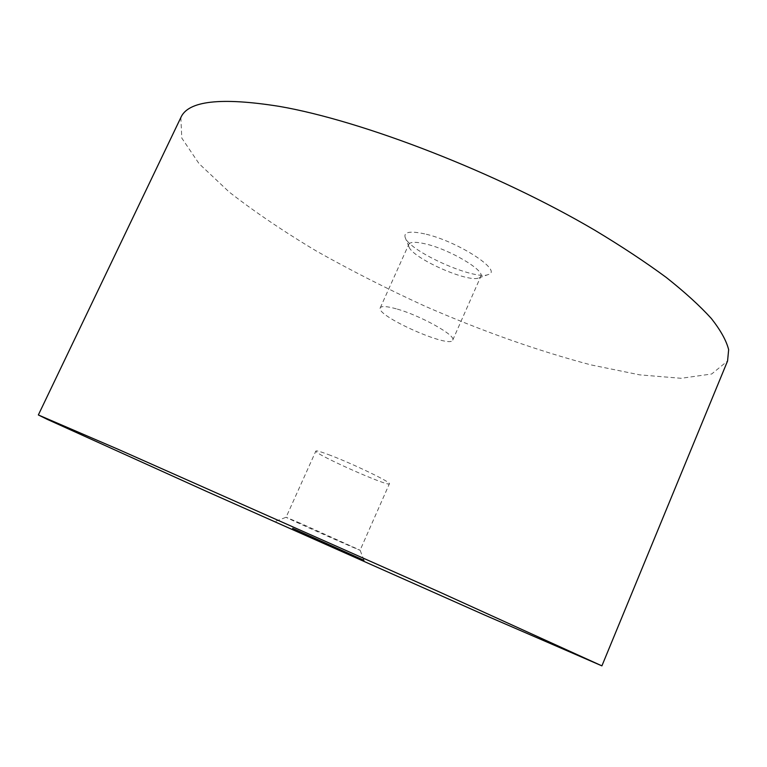 <?xml version="1.0" encoding="UTF-8"?>
<svg xmlns="http://www.w3.org/2000/svg" width="767" height="767" viewBox="0 0 767 767"><rect width="100%" height="100%" fill="white"/><g stroke="black" fill="none" stroke-linecap="round" stroke-linejoin="round"><path stroke-width="0.58" stroke-dasharray="3.83 2.88" d="M330.615 455.406C321.325 451.849 316.407 450.402 315.86 451.044C313.214 453.518 389.32 487.4 389.387 483.785C391.793 482.635 353.74 464.198 330.615 455.406M300.252 523.19L286.091 517.255C284.586 517.188 361.161 551.281 360.107 550.207L300.252 523.19M180.839 117.552L181.789 138.07L199.017 163.62L229.247 192.076C254.654 211.874 283.828 231.605 316.761 251.269C351.104 270.559 387.019 288.795 424.506 305.975C481.992 331.095 537.456 350.73 590.897 364.881L639.793 374.871L681.163 378.294L711.68 373.999L727.576 360.969M424.678 233.887C409.933 230.704 403.442 231.95 405.225 237.607C409.501 251.518 475.013 280.684 488.215 274.557C503.593 271.087 457.535 241.049 424.678 233.887M425.369 243.877C415.724 241.653 410.201 241.797 408.801 244.328L408.936 246.734C412.378 258.211 468.11 283.023 478.944 277.903L480.823 276.388C485.252 270.511 449.433 249.294 425.369 243.877M396.28 308.823C386.741 306.196 381.4 305.86 380.259 307.816C375.216 315.659 450.287 349.081 452.741 340.088C456.557 335.639 420.057 315.266 396.28 308.823M363.97 560.303L360.107 550.207L389.387 483.785M276.005 521.138L286.091 517.255L315.86 451.044M478.944 277.903L488.215 274.557M408.936 246.734L405.225 237.607M452.741 340.088L480.823 276.388M380.259 307.816L408.801 244.328"/><path stroke-width="1.15" d="M292.63 528.338L363.97 560.303L292.63 528.338M118.195 449.318L38.35 414.957L47.324 419.386L206.601 491.426L484.418 614.942L601.903 665.861L438.954 591.769L118.195 449.318M601.903 665.861L727.576 360.969L728.65 349.694C726.426 340.759 720.673 330.385 711.393 318.554C699.993 305.966 684.95 292.265 666.264 277.453C645.546 262.17 621.749 246.437 594.866 230.263C497.342 172.853 362.647 120.697 279.207 106.364C220.838 97.093 188.049 100.822 180.839 117.552L38.35 414.957"/></g></svg>
